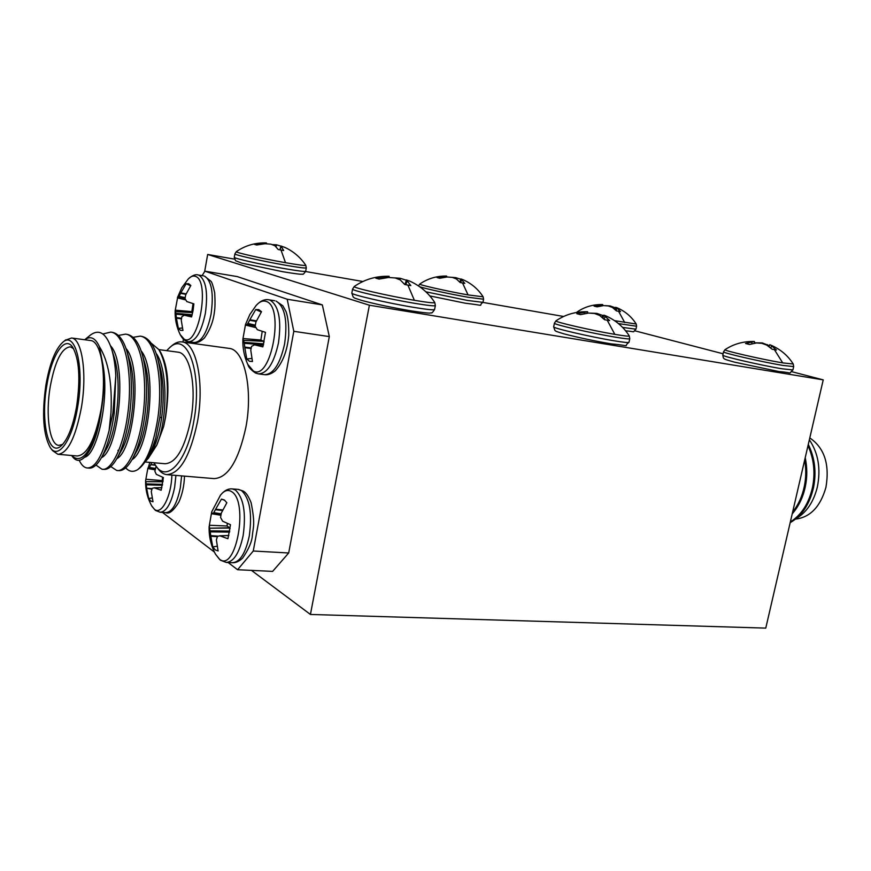 <?xml version="1.0" encoding="UTF-8"?>
<svg xmlns="http://www.w3.org/2000/svg" width="871" height="871" viewBox="0 0 871 871"><rect width="100%" height="100%" fill="white"/><g stroke="black" fill="none" stroke-linecap="round" stroke-linejoin="round"><path stroke-width="1.31" d="M306.309 267.876L305.677 271.262C305.013 271.806 298.067 270.946 284.839 268.682C262.258 264.806 233.014 258.197 234.277 257.304L234.887 253.886C233.635 254.724 262.89 261.3 285.47 265.22C298.699 267.506 305.645 268.388 306.309 267.876L305.775 265.296C305.514 265.862 298.753 265.002 285.503 262.694C263.14 258.796 234.31 252.307 236.302 251.665L236.335 251.643C244.773 245.807 254.267 242.889 264.795 242.889L266.482 242.955L266.428 243.76M285.601 247.734L280.974 246.003L283.674 250.521L278.208 249.531L274.975 245.796L270.925 244.163L265.1 243.717L256.705 245.001L254.343 244.337L264.795 242.889M435.358 305.569L434.575 309.521C433.965 310.261 426.975 309.532 413.583 307.343C387.301 303.043 350.077 294.398 351.83 293.07L352.581 289.085C350.85 290.337 388.096 298.927 414.378 303.282C427.759 305.492 434.749 306.254 435.358 305.569L434.771 302.52C434.673 303.293 427.879 302.553 414.367 300.299C388.27 295.933 351.449 287.43 354.268 286.483L354.268 286.483C364.372 279.504 375.695 276.096 388.248 276.27L389.141 276.303L389.043 277.479M410.187 281.3L406.419 279.95L410.829 285.601L404.743 284.523L400.301 279.961L395.238 277.958L388.51 277.468L379.059 279.079L375.793 278.176L388.248 276.27M629.254 335.879L629.276 335.923C629.287 336.5 624.474 335.977 614.828 334.355C591.638 330.49 553.183 321.617 555.981 320.833L555.981 320.833C565.388 314.442 575.927 311.415 587.609 311.742L587.348 311.731M605.693 315.814L603.843 315.15L609.646 320.615L604.572 319.722L599.564 315.389L594.512 313.484L588.513 313.059L580.489 314.638L576.787 313.691L587.609 311.742L587.49 313.168M629.766 338.71L628.993 342.325C628.622 342.869 623.669 342.357 614.131 340.79C590.712 336.968 551.811 327.921 553.673 326.799L554.424 323.185C552.573 324.241 591.496 333.223 614.915 337.088C624.453 338.677 629.406 339.222 629.766 338.71L629.276 335.923C623.44 326.712 615.372 319.929 605.095 315.563M483.122 296.804L468.054 294.91C447.716 291.371 417.753 284.61 419.768 284.055L419.789 284.033C427.737 278.568 436.665 275.9 446.551 276.053L447.095 276.989M463.209 279.765L460.922 278.949L464.809 283.391L460.138 282.542L456.404 278.949L452.321 277.381L447.041 276.989L439.757 278.252L437.002 277.544L446.551 276.053M793.231 364.002L782.713 362.891C762.092 359.462 722.266 350.305 725.01 349.674L725.01 349.674C733.676 343.947 743.409 341.225 754.188 341.497L753.829 341.486M770.595 345.036L776.442 350L772.152 349.238L766.818 345.123L761.831 343.316L756.42 342.945L749.517 344.481L745.543 343.501L754.188 341.497M793.677 366.593L792.926 369.925L782.082 368.792C761.221 365.395 720.872 356.054 722.81 355.118L723.54 351.808C721.624 352.679 761.994 361.977 782.855 365.406L793.677 366.593L793.252 364.034C787.754 355.324 780.068 348.944 770.214 344.883M618.475 323.587L636.592 326.244L636.211 324.023L614.588 320.67M577.789 312.254L577.266 311.872C584.8 306.766 593.26 304.327 602.623 304.567L602.558 304.567M636.211 324.023C631.486 316.576 624.964 311.099 616.635 307.594L620.5 311.633L616.461 310.903L612.4 307.452L608.317 305.939L603.505 305.601L597.114 306.842L594.087 306.102L602.623 304.567M795.648 519.094C810.324 517.254 820.428 506.672 825.937 487.335C829.813 464.406 824.434 447.934 809.79 437.928M796.704 518.234C806.709 512.17 813.568 501.859 817.281 487.303C821.005 469.034 818.359 453.192 809.355 439.801M790.171 522.654C801.853 516.024 809.649 504.287 813.547 487.433C816.541 472.028 814.788 457.689 808.288 444.417M790.345 521.925C801.451 515.001 808.843 503.471 812.523 487.325C815.419 472.626 813.906 458.756 807.983 445.712M792.207 513.89C798.707 506.399 803.084 497.297 805.327 486.562C807.297 477.134 807.265 467.498 805.218 457.656M792.61 512.115C798.359 504.842 802.256 496.285 804.303 486.454C806.1 477.896 806.219 469.066 804.684 459.975M212.165 513.825L220.864 515.24L212.165 513.825L211.74 511.821L220.461 495.185C224.217 490.558 228.202 488.468 232.405 488.925L235.388 490.035C243.64 497.777 246.232 512.975 243.14 535.611C239.394 552.987 233.766 561.926 226.231 562.426L220.298 560.14L215.475 554.163L219.209 558.932C235.823 573.935 249.193 501.163 231.446 491.549C227.799 489.35 224.13 490.558 220.461 495.185L220.167 495.566M228.833 535.534L219.96 535.85L227.93 538.724L230.488 524.701L222.617 521.196L220.57 517.45L221.299 513.095L226.841 502.763L224.304 499.943L221.441 499.116L215.66 509.176L222.736 509.96M219.96 535.85L217.521 536.264L216.378 539.846L218.098 550.951L215.257 549.906L212.785 546.934L210.706 535.643L218.098 536.133M227.309 523.373L227.059 525.997L209.367 525.246L209.508 528.218L229.596 527.782L230.096 528.719M211.686 512.072L209.367 525.246M224.87 500.379L221.441 499.116M171.881 475.065C171.358 496.503 161.407 515.567 154.417 509.285L151.761 505.975C147.428 498.081 145.381 489.644 145.62 480.65L147.885 468.086M156.127 466.181L154.875 471.298L156.301 474.336L163.4 477.548L161.168 490.231L154.265 487.836L161.854 487.727L154.167 487.814M152.066 497.983L148.669 498.484L150.672 500.999L153.002 501.761L151.282 491.625L152.196 488.315L154.265 487.836M177.575 297.828L175.147 310.795C174.886 319.124 176.573 327.06 180.21 334.616L184.206 339.2C198.599 347.801 210.586 280.005 195.224 276.303C192.981 275.563 190.662 276.466 188.256 278.992L187.973 279.297M181.429 318.84L176.432 318.155L178.348 328.389L180.482 330.327L182.954 330.457L181.266 320.245L181.865 316.696L184.336 315.215L191.576 316.935L193.057 310.544L193.863 303.859L186.819 301.573L185.022 298.611L185.719 294.79L190.825 285.492L188.626 283.696L186.133 283.75L180.83 292.885L186.133 293.854M176.432 318.155L176.367 317.599L181.527 318.307M191.958 315.563L175.986 314.191L176.367 317.599M175.986 314.191L175.844 313.331L192.164 314.747M192.654 312.624L175.419 311.589L175.844 313.331M175.419 311.589L192.687 312.449M175.147 310.795L175.376 311.415M185.055 298.383L178.707 296.913L177.728 297.947L185.447 299.874L177.434 297.577L181.821 287.691L188.256 278.992C192.262 275.399 195.583 274.071 198.196 274.986L203.531 275.867M178.707 296.913L179.099 296.271L185.153 297.675M185.904 294.354L180.591 293.385L179.099 296.271M255.78 305.906L256.161 305.46C259.493 301.693 262.781 300.332 265.993 301.366C284.948 306.135 271.121 381.433 253.341 371.013L247.745 364.35C244.152 356.261 242.53 347.801 242.889 338.982L245.491 324.654M248.006 364.927C248.54 367.268 251.044 369.968 255.497 373.028L258.393 373.877C267.223 373.626 273.908 363.338 278.459 342.978C281.627 319.842 278.785 305.536 269.956 300.081L269.008 299.82C264.632 298.993 260.353 300.876 256.161 305.46L249.868 314.464L245.48 324.535L246.112 325.21L247.397 324.143L255.225 325.928M263.358 345.199L254.463 344.818L251.545 346.386L250.783 350.273L252.459 361.53L249.433 361.258L246.776 358.994L244.816 347.703L251.044 348.52M251.175 347.921L244.751 347.083L244.816 347.703M244.751 347.083L244.294 343.294L263.478 344.785M263.717 343.86L244.12 342.325L244.294 343.294M244.12 342.325L243.51 340.332L263.793 341.356L260.865 340.028L243.02 338.536M263.575 341.138L243.51 340.332M243.423 340.125L242.889 338.982M255.323 325.144L247.876 323.446L247.397 324.143M247.876 323.446L249.585 320.267L256.161 321.432M256.412 320.887L249.868 319.722L249.585 320.267M249.868 319.722L255.726 309.564L258.785 309.619L261.507 311.709L255.889 322.063L255.181 326.331L257.337 329.695L265.503 332.363L262.868 346.865L254.593 344.84L263.358 345.221M260.865 340.028L262.225 331.318M153.982 462.751L155.822 465.767C166.905 483.34 187.091 461.303 193.808 421.226C202.899 373.605 187.407 330.283 169.703 347.605L166.644 350.654M171.565 345.983L172.153 345.471C175.583 342.597 178.958 341.421 182.279 341.955C196.53 343.065 204.685 383.316 197.412 422.087C190.161 456.339 179.927 473.857 166.699 474.63C163.367 474.205 160.373 472.115 157.727 468.369L156.312 466.431M167.297 474.684L214.059 478.604C227.952 477.918 238.567 460.792 245.894 427.226C253.211 389.239 244.337 349.663 229.345 348.422L228.714 348.335M77.661 406.931C84.672 367.518 75.527 330.523 62.875 342.183C55.374 349.053 49.701 363.392 45.88 385.211C41.743 414.433 43.267 435.326 50.464 447.89C58.466 459.888 72.413 439.942 77.661 406.931M65.238 340.256L71.585 338.002C82.048 338.677 87.318 373.801 81.341 407.813C75.461 437.939 67.655 453.432 57.922 454.292L52.674 450.721L50.823 448.358M76.648 406.234C73.012 426.387 67.818 439.615 61.09 445.941C48.406 457.547 40.458 421.466 46.773 385.82C51.443 355.542 64.639 334.878 72.685 347.213C79.228 358.95 80.557 378.624 76.648 406.234M73.578 348.64L70.333 346.832C61.732 347.736 55.036 361.008 50.224 386.648C45.368 414.705 49.473 444.776 58.76 445.386L62.701 444.362M159.916 351.144L160.351 351.797C168.19 366.016 169.921 387.835 165.555 417.274L163.65 426.529L165.414 417.307C169.453 387.279 167.254 364.688 158.816 349.543L151.097 343.098M145.849 462.044L165.055 463.731C176.182 463.067 184.772 448.325 190.836 419.506C196.922 386.974 190.15 353.114 178.152 352.189L177.651 352.124M84.716 339.744L90.41 335.063C99.305 328.585 106.393 333.299 111.684 349.195C113.872 356.522 115.244 365.352 115.81 375.673L112.903 413.126L109.104 430.568L110.976 412.658C112.359 383.186 108.494 361.149 99.359 346.571C95.374 337.872 90.497 335.596 84.737 339.744M71.596 455.489C79.697 463.416 87.927 456.056 96.289 433.399L88.755 451.875C82.701 461.195 77.312 462.839 72.576 456.785L71.585 455.489M58.368 454.324L77.138 455.979C87.133 455.163 95.081 439.801 101.003 409.903C106.991 376.163 101.439 341.269 90.693 340.539L90.236 340.485M133.089 337.327L140.068 336.152C155.19 337.306 163.585 378.537 157.869 417.895C153.568 444.722 146.851 461.957 137.738 469.589L139.991 467.825C146.045 462.229 151.304 452.256 155.778 437.917C153.71 446.246 151.293 452.92 148.527 457.917L140.569 467.292M141.244 336.304L141.886 336.391C148.854 338.024 154.091 345.286 157.597 358.155C161.995 375.706 162.703 395.684 159.731 418.091L155.778 437.917M115.81 375.673L114.221 413.268C111.466 432.615 107.046 447.705 100.949 458.538C96.844 465.332 92.816 468.522 88.853 468.097L87.459 467.988M102.854 333.985L110.726 332.112C125.37 333.19 133.317 374.835 127.667 414.694C123.453 446.888 111.15 471.57 101.907 469.197L95.973 465.06M111.967 332.287L112.577 332.363C118.859 333.822 123.671 340.278 127.024 351.753C131.815 369.642 132.664 390.687 129.572 414.89C126.905 433.497 122.582 448.206 116.616 459.028C112.272 466.355 107.993 469.796 103.769 469.349L102.408 469.24M118.412 335.444L125.478 334.137C140.373 335.259 148.538 376.697 142.855 416.305C138.631 448.304 126.132 472.822 116.681 470.438L110.791 466.562M126.687 334.312L127.318 334.399C133.938 335.934 138.957 342.782 142.398 354.943C146.992 372.679 147.776 393.202 144.738 416.501C142.158 434.368 137.956 448.685 132.131 459.463C127.547 467.357 123.007 471.069 118.51 470.59L117.182 470.482M109.104 430.568C102.582 455.871 95.2 468.337 86.969 467.945C83.964 467.498 81.395 464.962 79.239 460.334M99.359 346.571L103.007 365.101C104.553 378.874 103.997 393.888 101.341 410.132L96.289 433.399M163.65 426.529L156.802 445.07L148.157 458.582M125.685 467.825C129.224 471.788 133.241 472.376 137.738 469.589M103.007 365.101C109.648 400.769 96.801 454.771 84.683 457.221M110.552 345.809C127.917 364.176 118.576 450.263 101.45 457.689M125.936 348.356C142.888 367.42 133.916 450.231 116.801 458.712M141.102 350.828C157.684 370.415 149.104 450.22 131.989 459.703M156.094 353.288C167.722 368.4 167.842 419.027 156.802 445.07M101.341 410.132C98.989 427.443 95.168 440.715 89.876 449.969L89.169 451.167M113.807 355.989L114.166 357.132C122.397 382.609 116.975 432.354 105.511 450.677L101.406 457.765M129.191 358.917L129.55 360.082C137.444 385.548 132.229 432.811 120.971 451.341L117.073 458.233M144.412 361.857L144.771 363.055C152.305 388.433 147.286 433.279 136.29 451.962L132.588 458.647M158.489 361.726L159.818 366.038C166.992 391.264 162.18 433.747 151.456 452.517L150.128 454.76M322.346 304.904L329.314 336.587L293.799 331.318L287.201 299.243L322.346 304.904L237.206 276.575L204.892 271.175L202.105 275.639M287.201 299.243L204.892 271.175M253.265 551.016L288.693 552.976L272.623 571.387L237.587 569.732L253.265 551.016L293.799 331.318M288.693 552.976L329.314 336.587M162.431 512.409L214.418 552.094M228.126 562.524L237.587 569.732M183.443 339.189L182.943 342.042M251.773 358.438L246.776 358.994M264.153 341.998L263.793 341.356M261.278 312.047L255.726 309.564M190.64 285.753L186.133 283.75M193.057 303.598L191.816 311.622L175.474 310.174M191.816 311.622L192.774 312.014M182.355 327.997L178.348 328.389M155.321 468.413L149.322 467.4L148.941 467.945L155.223 469.001M148.941 467.945L148.124 468.554L155.082 469.817L148.037 468.554L149.823 462.392M155.136 464.733L150.759 464.7L155.495 465.288M151.892 488.62L146.666 488.206L151.75 489.154M162.561 484.352L146.165 483.884L146.295 484.799L162.398 485.245M162.997 481.565L145.762 481.63L162.964 481.794M148.669 498.484L146.731 488.751M146.666 488.206L146.295 484.799M146.165 483.884L145.805 481.859M163.106 480.683L146.067 479.268M145.762 481.63L145.62 480.65M162.278 480.095L162.572 477.221M149.322 467.4L150.759 464.7M150.999 464.221L151.783 462.566M220.984 514.434L213.286 513.237L213.743 512.649L221.092 513.803M222.475 510.482L215.387 509.709L215.66 509.176M229.585 532.083L210.27 531.854L210.118 530.831L229.759 531.07M229.792 528.055L209.508 528.218M215.387 509.709L213.743 512.649M213.286 513.237L212.23 513.803M227.059 525.997L229.596 527.782M209.584 528.49L210.118 530.831M210.27 531.854L210.706 535.643M217.031 546.226L212.785 546.934M823.226 379.876L765.772 628.111L310.435 614.458L369.391 305.22L823.226 379.876L791.881 371.71M204.663 271.534L207.668 254.452L234.441 259.123M305.623 271.523L362.902 281.507M482.937 302.422L563.624 316.478M251.458 570.385L310.435 614.458M634.97 330.838L723.104 353.789M605.334 305.656L610.125 305.939L615.568 307.899M616.82 308.269L616.113 310.533M615.764 307.3L615.035 309.499M614.654 307.43L614.403 308.944M610.125 305.939L610.005 306.494M602.71 304.578L602.601 305.688M600.184 304.785L600.01 306.113M754.33 342.815L762.343 342.934L769.376 345.733M771.499 345.961L770.835 348.041M769.724 344.72L769.06 346.625M767.405 344.611L767.264 345.406M754.471 341.519L754.286 343.261M752.054 341.878L751.804 343.805M452.005 277.337L455.751 277.642L460.715 279.264L460.607 279.939M461.521 279.885L460.694 282.607M460.922 278.949L459.888 282.237M455.751 277.642L455.544 278.568M444.003 276.216L443.862 277.359M590.418 313.125L596.918 313.397L603.625 315.803M605.105 316.38L604.191 319.309M603.843 315.15L602.884 318.024M602.547 315.248L602.188 317.403M596.918 313.397L596.722 314.224M584.43 312.025L584.212 313.702M394.988 277.893L400.268 278.295L406.332 280.244M406.942 281.148L405.886 284.675M406.419 279.95L404.993 284.556M400.268 278.295L399.931 279.787M384.906 276.488L384.732 277.893M207.668 254.452L369.391 305.22M272.22 244.609L276.499 244.795L280.93 246.166M280.952 246.896L280.103 249.803M280.974 246.003L279.863 249.77M276.499 244.795L276.042 246.831M262.487 243.009L262.367 243.956M285.503 262.694L280.974 249.955M414.367 300.299L407.835 284.98M614.828 334.355L607.163 320.093M468.054 294.91L462.512 282.901M462.653 279.537C471.298 283.293 478.135 289.052 483.144 296.837L483.579 299.221L468.075 297.251C450.612 294.224 424.493 288.53 419.648 286.711M483.579 299.221L482.959 302.357L467.433 300.441L425.886 291.807M782.713 362.891L774.352 349.554M624.747 322.564L618.53 311.208M636.592 326.244L635.972 329.162L622.623 327.431M226.612 562.448L232.307 562.731C239.884 562.241 245.535 553.325 249.28 535.992C252.372 513.411 249.759 498.245 241.452 490.515L238.066 489.382M175.92 475.403L174.646 487.27C171.304 503.449 166.47 511.778 160.144 512.246L155.43 510.406L151.979 506.356M181.604 475.882L180.341 487.716C176.998 503.863 172.142 512.17 165.773 512.638L160.416 512.268M211.065 314.191C213.874 293.429 211.686 280.734 204.5 276.107L211.076 281.366C211.991 282.411 213.199 286.211 214.702 292.754C215.191 301.573 215.093 307.931 214.408 311.84C213.417 321.105 210.085 329.793 204.435 337.926C200.493 341.639 197.064 343.163 194.146 342.499C201.462 342.183 207.102 332.744 211.065 314.191M180.21 334.616C182.279 338.34 184.282 340.485 186.209 341.04L188.517 341.726C195.779 341.388 201.397 331.927 205.36 313.342C208.169 292.525 206.002 279.809 198.871 275.171L198.196 274.986M276.02 301.05C284.915 306.505 287.778 320.778 284.621 343.86C280.07 364.154 273.352 374.421 264.468 374.661C267.843 375.151 271.447 373.866 275.29 370.806C282.89 362.314 287.376 350.48 288.747 335.302C288.9 325.079 287.996 317.164 286.026 311.568L282.846 305.797L276.02 301.05M255.453 327.431L246.243 325.155M246.145 325.221L255.53 327.54L246.123 325.221M274.659 300.724L269.008 299.82M184.336 315.215L191.936 315.629L184.434 315.237M177.804 297.882L185.381 299.776M217.119 536.667L210.782 536.253M219.775 535.796L228.844 535.48M305.677 271.262C303.87 273.875 302.814 274.833 302.52 274.147C301.039 273.973 304.698 275.29 282.825 271.73L241.757 263.118L235.54 260.712L234.277 257.304M434.575 309.521C432.756 312.341 431.678 313.44 431.33 312.831C430.002 312.776 432.724 314.202 410.916 310.827C392.603 307.713 376.239 304.262 361.813 300.462C351.786 297.316 354.889 297.969 353.147 297L351.83 293.07M628.993 342.325C621.84 347.3 634.077 345.918 611.224 343.882C594.066 340.92 578.268 337.567 563.842 333.822C553.695 330.773 556.286 331.187 554.914 330.457L553.673 326.799M482.959 302.357C476.916 306.309 488.315 305.906 465.212 303.195L429.839 295.922M792.926 369.925C787.286 374.704 794.875 372.766 779.055 371.579L734.46 362.129C722.516 358.71 723.627 359.407 722.81 355.118M635.972 329.162C631.693 333.07 636.853 331.688 625.65 330.838M232.405 488.925L238.447 489.415L243.259 491.092C245.981 492.496 248.594 496.383 251.12 502.73C255.432 524.494 253.167 526.857 252.394 535.251C252.013 541.479 248.768 549.089 242.661 558.061C239.068 561.414 235.616 562.971 232.307 562.731M258.807 373.931L264.468 374.661M169.703 347.605L172.153 345.471M182.279 341.955L229.345 348.422M62.875 342.183L65.684 339.886M160.351 351.797L158.816 349.543M158.87 349.619L178.152 352.189M90.693 340.539L71.585 338.002M140.068 336.152L141.886 336.391M110.726 332.112L112.577 332.363M125.478 334.137L127.318 334.399M161.701 417.623L159.818 417.427M118.238 451.232L117.944 450.318M114.166 357.132L111.793 349.554M129.55 360.082L127.024 351.753M144.771 363.055L142.398 354.943M159.818 366.038L157.597 358.155M151.456 452.517L148.974 457.09M188.811 341.77L194.146 342.499M155.082 469.839L148.07 468.576M161.864 487.684L154.069 487.804M184.5 476.121C184.162 485.789 182.257 494.499 178.784 502.251C173.394 510.852 169.061 514.315 165.773 512.638M228.855 535.469L219.699 535.796M209.138 526.356C208.79 536.198 210.891 545.464 215.475 554.163M576.646 312.439L577.244 311.894M723.54 351.808L725.01 349.674M418.483 285.917L419.768 284.055M554.424 323.185L555.981 320.833M352.581 289.085L354.268 286.483M434.771 302.52C428.499 292.852 419.985 285.644 409.25 280.887M234.887 253.886L236.302 251.665M305.775 265.296C300.419 257.25 293.255 251.186 284.262 247.124"/></g></svg>
